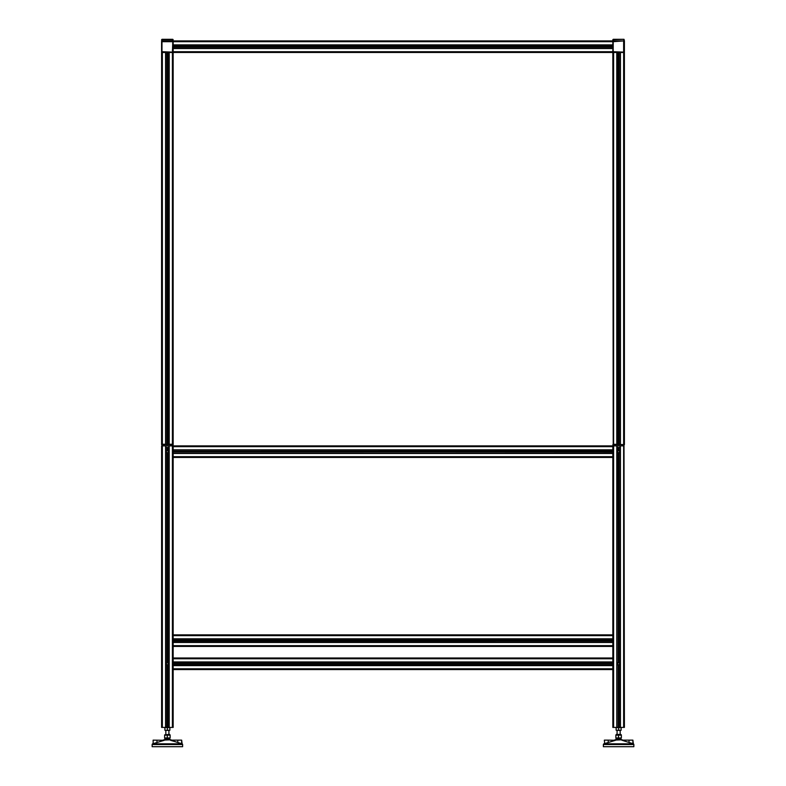 <?xml version="1.0" encoding="UTF-8"?>
<svg xmlns="http://www.w3.org/2000/svg" width="786" height="786" viewBox="0 0 786 786"><rect width="100%" height="100%" fill="white"/><g stroke="black" fill="none" stroke-linecap="round" stroke-linejoin="round"><path stroke-width="1.18" d="M615.016 739.803A0.776 0.776 0 0 1 615.281 739.754L621.952 739.754A0.776 0.776 0 0 1 622.217 739.803L614.082 740.147M621.952 739.754L621.068 739.754L621.952 739.754A0.776 0.776 0 0 1 622.217 739.803M633.85 746.7L633.85 744.538A0.776 0.776 0 0 0 633.339 743.821A0.776 0.776 0 0 1 633.85 744.538L633.85 746.7L603.383 746.7L603.383 744.538A0.776 0.776 0 0 1 603.894 743.821L633.339 743.821L632.887 740.147L632.887 743.654L623.553 740.766M632.887 740.147L621.706 740.147L626.53 741.679M625.391 741.316L623.946 740.874M615.919 738.388L616.303 738.948L621.038 738.683L616.303 738.948L620.999 739.655L616.234 739.655A2.889 2.889 0 0 0 616.175 739.754M615.86 737.966L615.86 735.146L621.372 735.146L621.372 737.966L615.978 737.966M624.015 39.3L623.632 40.921L612.834 40.921L612.834 41.687A0.776 0.776 0 0 1 613.601 40.921L613.601 39.683L624.015 39.3L624.408 40.921L623.632 40.921L624.408 40.921L624.408 41.687A0.776 0.776 0 0 0 623.632 40.921L613.601 40.921A0.776 0.776 0 0 0 612.834 41.687L612.834 51.719L173.166 51.719L173.166 41.687A0.776 0.776 0 0 0 172.399 40.921L162.368 40.921A0.776 0.776 0 0 0 161.592 41.687L161.592 51.719A0.776 0.776 0 0 0 162.368 52.485L172.399 52.485A0.776 0.776 0 0 0 173.166 51.719L173.166 52.485L612.834 52.485L612.834 51.719A0.776 0.776 0 0 0 613.601 52.485L616.784 52.485L616.784 444.257M623.632 41.304L623.632 52.102L613.218 51.719L613.218 41.687L623.632 40.921A0.776 0.776 0 0 1 624.408 41.687L624.408 444.64L613.218 444.257L612.834 445.878L173.166 445.878L172.782 444.257L161.985 444.257L161.592 727.414L161.592 445.878M620.449 444.257L620.449 52.485L623.632 52.485A0.776 0.776 0 0 0 624.408 51.719A0.776 0.776 0 0 1 623.632 52.485L623.632 445.878L620.449 445.878L620.449 727.414L618.975 727.414L618.975 665.084A1.346 1.346 0 0 0 618.975 662.48L618.258 662.48A1.346 1.346 0 0 0 617.265 663.777L617.413 663.178M618.002 662.578L619.24 662.578M619.83 663.178L619.83 664.376M619.83 451.066L619.967 451.665A1.346 1.346 0 0 0 618.975 450.358L618.258 450.358A1.346 1.346 0 0 0 617.265 451.665L617.413 451.066M618.002 450.457L619.24 450.457M619.879 664.249L619.879 663.305M617.413 452.264L617.265 451.665A1.346 1.346 0 0 0 618.258 452.962L618.975 452.962A1.346 1.346 0 0 0 619.967 451.665L619.83 452.264L619.967 451.665M619.24 664.985L618.002 664.985M617.413 664.376L617.265 663.777A1.346 1.346 0 0 0 618.258 665.084L618.955 665.084L618.975 727.414M619.24 452.864L618.002 452.864L619.24 452.864M612.834 450.103L173.166 450.024L612.834 450.103L612.834 453.227L173.166 453.414L612.834 453.227M612.834 453.414L612.834 456.676L173.166 456.676L173.166 457.442L612.834 457.442L612.834 456.676L612.834 727.414L616.863 727.414L616.863 445.878M616.784 727.414L616.784 445.878L612.834 445.878L613.601 445.878L613.601 727.414M620.085 445.878L620.085 447.421L617.079 447.421L617.079 445.878L616.863 727.414M618.258 665.084L618.258 727.414L617.059 727.414M620.183 445.878L620.183 727.414M620.37 445.878L620.37 727.414M624.015 444.257L624.408 727.414L620.449 727.414M613.601 41.304L612.834 40.921L612.834 39.683L612.834 40.921L173.166 40.921L172.782 39.3L161.985 39.3L161.592 40.921L162.368 40.921L161.592 40.921L161.592 41.687A0.776 0.776 0 0 1 162.368 40.921L162.368 39.3M172.782 41.687L172.399 52.102L161.985 51.719L161.985 41.687L173.166 41.687L173.166 40.921L172.399 40.921A0.776 0.776 0 0 1 173.166 41.687L613.218 41.687M612.834 44.949L173.166 44.949M612.834 45.146L173.166 45.146M612.834 48.27L173.166 48.27M612.834 48.457L173.166 48.457M612.834 450.024L173.166 449.906L173.166 445.878L162.368 445.878L162.368 52.485A0.776 0.776 0 0 1 161.592 51.719L161.592 444.64L172.399 444.64L172.399 445.878L173.166 445.878M612.834 449.906L612.834 445.878M172.399 727.414L169.216 727.414L169.216 445.878L172.399 445.878L172.399 727.414L173.166 727.414L173.166 453.414M612.834 646.426L173.166 646.426L612.834 646.426M612.834 634.852L173.166 634.852M612.834 638.88L173.166 638.88M612.834 639.077L173.166 639.077L612.834 639.077M612.834 642.201L173.166 642.201L612.834 642.201M612.834 642.398L173.166 642.398M612.834 658L173.166 658M612.834 662.028L173.166 662.028M612.834 662.215L173.166 662.215M612.834 665.339L173.166 665.339M612.834 665.536L173.166 665.536M612.834 669.564L173.166 669.564M612.834 52.485L613.218 444.257M616.863 52.485L616.863 444.257M617.059 52.485L617.059 444.257M620.183 52.485L620.183 444.257M620.37 52.485L620.37 444.257M165.07 738.948L164.677 738.388L169.805 738.683L165.07 738.948L169.766 739.655A2.889 2.889 0 0 1 169.825 739.754L170.719 739.754A0.776 0.776 0 0 1 170.984 739.803L162.84 740.147M182.617 746.7L182.617 744.538A0.776 0.776 0 0 0 182.106 743.821A0.776 0.776 0 0 1 182.617 744.538L182.617 746.7L152.15 746.7L152.15 744.538A0.776 0.776 0 0 1 152.661 743.821L182.106 743.821L181.654 740.147L181.654 743.654L170.464 740.284L176.526 742.082L170.464 740.147L181.654 740.147M152.661 743.821L164.294 740.284L153.113 740.147L153.162 743.635M608.207 742.515L615.536 740.284L608.207 740.147L608.207 742.515L603.894 743.821M604.67 743.566L604.346 740.147L608.207 740.147M163.783 739.803A0.776 0.776 0 0 1 164.048 739.754L164.932 739.754A2.889 2.889 0 0 1 165.001 739.655L169.766 739.655M182.617 744.538L152.15 744.538L152.15 746.7M164.628 737.966L164.628 735.146L170.14 735.146L170.14 737.966L164.746 737.966M621.372 737.966L621.372 735.146M616.529 734.36L620.812 734.478L615.919 734.851M618.494 735.146L618.494 737.966M170.14 737.966L170.14 735.146M169.471 734.36L164.677 734.851L170.081 734.851M167.261 735.146L167.261 737.966M618.189 662.952A0.963 0.963 0 0 0 618.189 664.622A0.963 0.963 0 0 0 619.633 663.787A0.963 0.963 0 0 0 618.189 662.952M618.739 662.431A1.346 1.346 0 0 0 617.324 663.728A1.346 1.346 0 0 0 618.553 665.133M617.708 664.337L617.708 663.227L618.67 662.667L619.633 663.227L619.633 664.337L618.67 664.897L617.708 664.337M618.179 450.859A0.963 0.963 0 0 0 618.179 452.53A0.963 0.963 0 0 0 619.623 451.695A0.963 0.963 0 0 0 618.179 450.859M619.476 450.614A1.346 1.346 0 0 0 617.393 451.243A1.346 1.346 0 0 0 617.806 452.736M617.698 452.255L617.698 451.144L618.661 450.584L619.623 451.144L619.623 452.255L618.661 452.815L617.698 452.255M613.218 51.719L612.834 51.719A0.776 0.776 0 0 0 613.601 52.485L623.632 52.102M612.834 39.683L623.632 39.3L613.218 39.3M623.632 727.414L623.632 445.878L613.601 445.878L613.601 52.102M620.085 447.421L620.164 445.878M172.782 51.719L173.166 51.719A0.776 0.776 0 0 1 172.399 52.485L172.399 444.64L173.166 444.64L173.166 52.485M168.843 445.878L168.843 447.421L165.836 447.421L165.836 445.878M168.843 447.421L168.941 727.414L167.742 727.414L167.742 665.084A1.346 1.346 0 0 0 167.742 662.48L167.025 662.48A1.346 1.346 0 0 0 166.033 663.777L166.17 663.178M161.592 39.683L172.399 39.683L172.399 40.921L173.166 40.921M166.848 662.952A0.963 0.963 0 0 0 166.848 664.622A0.963 0.963 0 0 0 168.292 663.787A0.963 0.963 0 0 0 166.848 662.952M167.447 665.133A1.346 1.346 0 0 0 168.676 663.728A1.346 1.346 0 0 0 167.261 662.431M166.367 664.337L166.367 663.227L167.33 662.667L168.292 663.227L168.292 664.337L167.33 664.897L166.367 664.337M166.858 450.859A0.963 0.963 0 0 0 166.858 452.53A0.963 0.963 0 0 0 168.302 451.695A0.963 0.963 0 0 0 166.858 450.859M168.194 452.736A1.346 1.346 0 0 0 167.339 450.349A1.346 1.346 0 0 0 166.524 450.614M166.377 452.255L166.377 451.144L167.339 450.584L168.302 451.144L168.302 452.255L167.339 452.815L166.377 452.255M165.63 52.485L165.63 444.257M165.817 52.485L165.817 444.257M168.941 52.485L168.941 444.257M169.137 52.485L169.137 444.257L169.137 52.485M166.76 662.578L167.998 662.578M168.735 663.777L168.587 664.376M168.587 451.066L168.735 451.665A1.346 1.346 0 0 0 167.742 450.358L167.025 450.358A1.346 1.346 0 0 0 166.033 451.665L166.17 451.066M166.76 450.457L167.998 450.457M168.646 664.249L168.646 663.305M166.17 452.264L166.033 451.665A1.346 1.346 0 0 0 167.025 452.962L167.742 452.962A1.346 1.346 0 0 0 168.735 451.665L168.587 452.264L168.735 451.665M167.998 664.985L166.76 664.985M166.17 664.376L166.033 663.777A1.346 1.346 0 0 0 167.025 665.084L167.742 665.084M166.76 452.864L167.998 452.864L166.76 452.864L167.998 452.864L167.742 662.48M165.63 445.878L165.63 727.414L161.592 727.414M165.551 727.414L165.551 445.878L162.368 445.878L162.368 727.414M167.025 727.414L167.025 665.084L167.045 727.414L165.817 727.414L165.817 445.878L165.63 727.414M169.137 445.878L168.941 727.414M173.166 450.103L173.166 453.227M621.127 727.414L621.127 730.243L619.869 730.459L616.116 730.243L616.116 727.414M621.127 730.243L616.116 730.243M621.127 727.639L616.116 727.639M618.621 730.243L618.621 727.639M617.364 727.414L619.869 727.414M169.884 727.414L169.884 730.243L168.636 730.459L164.873 730.243L164.873 727.414M169.884 730.243L164.873 730.243M169.884 727.639L164.873 727.639M167.379 730.243L167.379 727.639M166.131 727.414L168.636 727.414M618.955 662.47L618.955 452.972L618.975 662.48M618.641 453.011L618.641 662.431M618.277 665.084L618.277 727.414M618.602 727.414L618.602 665.133M618.602 662.431L618.602 453.011M618.602 450.309L618.602 447.421M618.277 447.421L618.277 450.358M618.641 665.133L618.641 727.414M618.641 447.421L618.641 450.309M618.277 452.972L618.277 662.47M618.258 662.48L618.258 452.962M616.941 445.878L616.941 727.414L616.981 445.878M618.258 450.358L618.258 447.421M618.955 450.358L618.955 447.421L618.975 450.358M620.262 445.878L620.262 727.414M620.292 445.878L620.292 727.414M173.166 46.688L612.834 46.688M612.834 44.871L173.166 44.871M612.834 45.028L173.166 45.028L612.834 45.067M173.166 46.345L612.834 46.345M612.834 46.364L173.166 46.364M173.166 47.042L612.834 47.042L173.166 47.062M612.834 46.728L173.166 46.728M612.834 48.349L173.166 48.349M612.834 48.378L173.166 48.378M612.834 48.535L173.166 48.535M173.166 451.645L612.834 451.645M612.834 446.645L173.166 446.645M612.834 449.828L173.166 449.828M612.834 449.985L173.166 449.985M173.166 451.302L612.834 451.302L173.166 451.321M173.166 451.999L612.834 451.999L173.166 452.019M612.834 451.685L173.166 451.685M612.834 453.296L173.166 453.296M612.834 453.335L173.166 453.335M612.834 453.493L173.166 453.493M173.166 640.619L612.834 640.619L173.166 640.659M612.834 635.628L173.166 635.628M612.834 638.812L173.166 638.812M612.834 638.959L173.166 638.959M612.834 638.998L173.166 638.998M173.166 640.285L612.834 640.285L173.166 640.305M173.166 640.983L612.834 640.983L173.166 640.993M612.834 642.28L173.166 642.28M612.834 642.319L173.166 642.319M612.834 642.476L173.166 642.476M612.834 645.65L173.166 645.65M173.166 663.757L612.834 663.757L173.166 663.797M612.834 658.766L173.166 658.766M612.834 661.95L173.166 661.95M612.834 662.107L173.166 662.107M612.834 662.146L173.166 662.146M173.166 663.423L612.834 663.423L173.166 663.443M173.166 664.121L612.834 664.121L173.166 664.141M612.834 665.418L173.166 665.418M612.834 665.457L173.166 665.457M612.834 665.614L173.166 665.614M612.834 668.798L173.166 668.798M618.641 52.485L618.641 444.257M618.602 444.257L618.602 52.485M618.277 52.485L618.277 444.257M618.955 444.257L618.955 52.485L618.975 444.257M618.258 444.257L618.258 52.485M616.941 52.485L616.941 444.257L616.981 52.485M620.262 52.485L620.262 444.257M620.292 52.485L620.292 444.257M633.85 744.538L603.383 744.538M629.036 740.147L629.036 742.515M177.793 740.147L177.793 742.515M156.964 740.147L156.964 742.515M623.632 52.485A0.776 0.776 0 0 0 624.408 51.719L624.015 51.719M624.015 41.687L624.408 41.687A0.776 0.776 0 0 0 623.632 40.921M613.601 52.485A0.776 0.776 0 0 1 612.834 51.719M612.834 41.687A0.776 0.776 0 0 1 613.601 40.921M612.834 444.64L624.408 444.64M172.399 39.3L173.166 39.683M167.398 52.485L167.398 444.257M167.359 444.257L167.359 52.485M167.045 52.485L167.045 444.257L167.025 52.485M167.723 444.257L167.723 52.485M167.742 52.485L167.742 444.257M165.551 52.485L165.551 444.257M165.708 52.485L165.708 444.257M165.738 52.485L165.738 444.257M169.019 52.485L169.019 444.257L169.059 52.485M169.216 52.485L169.216 444.257M167.723 662.47L167.723 452.972M167.398 453.011L167.398 662.431M167.723 727.414L167.723 665.084M167.359 727.414L167.359 665.133M167.359 662.431L167.359 453.011M167.359 450.309L167.359 447.421M167.045 447.421L167.045 450.358L167.025 447.421M167.398 665.133L167.398 727.414M167.398 447.421L167.398 450.309M167.025 662.48L167.025 452.962L167.045 662.47M165.708 445.878L165.708 727.414M165.738 445.878L165.738 727.414M167.723 450.358L167.723 447.421M167.742 447.421L167.742 450.358M169.019 445.878L169.019 727.414L169.059 445.878M617.079 734.36L617.079 730.459M620.93 738.948L620.93 739.439M620.812 734.478L621.323 734.851M620.164 734.36L620.164 730.459M165.836 734.36L165.836 730.459M169.697 738.948L169.697 739.439M168.921 734.36L168.921 730.459"/></g></svg>
